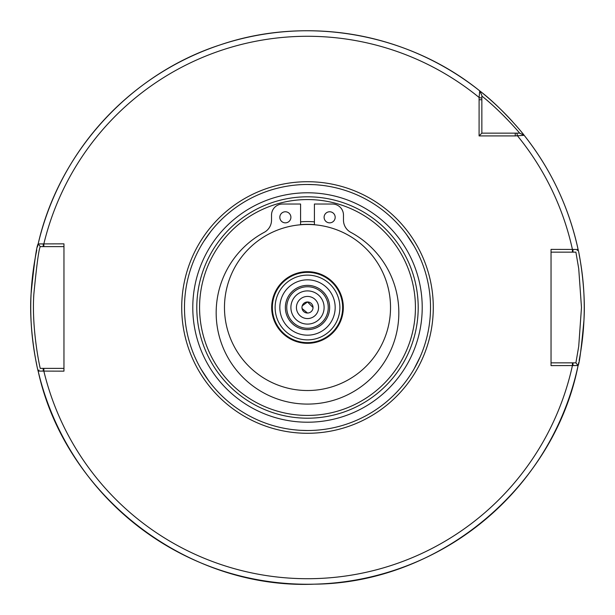 <?xml version="1.0" encoding="UTF-8"?>
<svg xmlns="http://www.w3.org/2000/svg" width="615" height="615" viewBox="0 0 615 615"><rect width="100%" height="100%" fill="white"/><g stroke="black" fill="none" stroke-linecap="round" stroke-linejoin="round"><path stroke-width="0.92" d="M515.247 135.915L524.157 135.308C524.18 134.946 502.063 107.794 479.692 90.843L479.1 97.47L479.085 135.915L515.247 135.915L515.247 133.148L481.853 133.148L481.853 95.348L479.692 90.843A276.75 276.75 0 0 0 38.153 243.917C36.616 245.923 34.271 262.451 31.104 293.501C28.482 331.262 38.176 372.49 38.153 371.083L63.96 371.153L63.96 243.847L38.153 243.917L40.298 246.615L43.204 246.615L43.204 243.847M551.04 365.618L578.092 365.556C579.368 363.726 581.321 348.636 583.95 320.277C586.133 285.829 578.062 248.145 578.092 249.444L551.04 249.382L551.04 365.618M307.5 390.525A83.025 83.025 0 0 0 390.525 307.5A83.025 83.025 0 0 0 307.5 224.475A83.025 83.025 0 0 0 224.475 307.5A83.025 83.025 0 0 0 307.5 390.525M342.647 307.5A35.147 35.147 0 0 0 307.5 272.353A35.147 35.147 0 0 0 272.353 307.5A35.147 35.147 0 0 0 307.5 342.647A35.147 35.147 0 0 0 342.647 307.5A35.147 35.147 0 0 0 307.5 272.353A35.147 35.147 0 0 0 272.353 307.5A35.147 35.147 0 0 0 307.5 342.647A35.147 35.147 0 0 0 342.647 307.5A35.147 35.147 0 0 0 307.5 272.353A35.147 35.147 0 0 0 272.353 307.5A35.147 35.147 0 0 0 307.5 342.647M307.5 335.175A27.675 27.675 0 0 0 335.175 307.5A27.675 27.675 0 0 0 307.5 279.825A27.675 27.675 0 0 0 279.825 307.5A27.675 27.675 0 0 0 307.5 335.175M307.5 285.36A22.14 22.14 0 0 0 285.36 307.5A22.14 22.14 0 0 0 307.5 329.64A22.14 22.14 0 0 0 329.64 307.5A22.14 22.14 0 0 0 307.5 285.36A22.14 22.14 0 0 0 285.36 307.5A22.14 22.14 0 0 0 307.5 329.64A22.14 22.14 0 0 0 329.64 307.5A22.14 22.14 0 0 0 307.5 285.36M307.5 328.256A20.756 20.756 0 0 0 328.256 307.5A20.756 20.756 0 0 0 307.5 286.744A20.756 20.756 0 0 0 286.744 307.5A20.756 20.756 0 0 0 307.5 328.256M481.853 96.048C501.625 111.692 519.898 133.263 519.66 133.148L524.157 135.308C550.925 169.194 568.898 207.24 578.092 249.444A276.75 276.75 0 0 0 524.157 135.308L521.904 134.224M443.715 66.597A276.75 276.75 0 0 0 388.234 42.789M322.798 31.173A276.75 276.75 0 0 0 262.513 34.432M551.04 252.15L572.411 252.15L572.411 249.382A271.215 271.215 0 0 0 517.53 135.9L516.792 133.148L519.652 133.148L515.247 133.148M481.853 133.148L479.085 135.915M573.003 249.382L573.003 252.15L575.894 252.15L578.715 268.563L581.483 307.5L578.715 346.437L575.894 362.85L578.092 365.556C554.061 487.826 438.672 583.374 314.065 584.173C186.937 589.501 65.129 495.429 38.153 371.083A276.75 276.75 0 0 0 578.092 365.556L577.354 364.657M577.523 364.864L575.894 362.85L573.003 362.85L573.003 365.618M573.003 362.85L551.04 362.85M577.208 250.528L577.939 249.629M572.411 252.15L573.003 252.15M63.96 368.385L40.298 368.385C40.29 369.577 31.442 329.786 33.84 294.239C36.723 264.619 38.876 248.744 40.298 246.615L38.153 243.917C59.055 151.913 130.588 73.762 220.385 44.818C307.308 15.237 408.268 33.156 479.692 90.843L479.723 90.912M43.204 246.615L63.96 246.615M39.006 370.007L38.307 370.891M43.204 371.153L43.204 368.385M578.138 365.341A276.75 276.75 0 0 0 578.723 362.55A276.75 276.75 0 0 1 578.138 365.341M579.13 360.467A276.75 276.75 0 0 0 579.207 254.902A276.75 276.75 0 0 1 579.13 360.467M38.092 244.193A276.75 276.75 0 0 0 37.461 246.938A276.75 276.75 0 0 1 38.092 244.193M36.792 249.974A276.75 276.75 0 0 0 36.785 364.987A276.75 276.75 0 0 1 36.792 249.974M522.996 133.855A276.75 276.75 0 0 0 521.174 131.618A276.75 276.75 0 0 1 522.996 133.855M517.792 127.589A276.75 276.75 0 0 0 515.847 125.337A276.75 276.75 0 0 1 517.792 127.589M512.51 121.593A276.75 276.75 0 0 0 479.692 90.843A276.75 276.75 0 0 1 512.51 121.593M201.436 245.185L202.835 242.864M203.657 241.549L210.853 231.401M211.222 230.925L211.714 230.31M207.839 235.384L206.186 237.728M201.266 245.47L200.967 245.992M307.5 430.515A123.015 123.015 0 0 0 430.515 307.5A123.015 123.015 0 0 0 307.5 184.485A123.015 123.015 0 0 0 184.485 307.5A123.015 123.015 0 0 0 307.5 430.515L300.773 430.331M292.425 185.415L292.909 185.353M297.36 184.9L299.251 184.761M307.5 184.485L314.227 184.669M321.722 185.307L317.125 184.861M196.469 360.459L194.717 356.615M200.905 368.908L202.127 370.983M207.662 379.37L209.946 382.445M208.816 380.954L200.967 369.008M418.531 254.541L420.283 258.385M414.095 246.092L412.873 244.017M407.338 235.63L405.054 232.555M406.184 234.046L414.033 245.992M322.575 429.585L322.091 429.647M317.64 430.1L315.749 430.239M293.278 429.693L297.875 430.139M414.395 368.377L416.094 365.295M419.976 357.315L421.475 353.786M420.345 356.469L414.033 369.008M307.5 422.213A114.713 114.713 0 0 0 422.213 307.5A114.713 114.713 0 0 0 307.5 192.787A114.713 114.713 0 0 0 192.787 307.5A114.713 114.713 0 0 0 307.5 422.213M307.5 418.2A110.7 110.7 0 0 0 418.2 307.5A110.7 110.7 0 0 0 307.5 196.8A110.7 110.7 0 0 0 196.8 307.5A110.7 110.7 0 0 0 307.5 418.2M314.419 221.846A85.931 85.931 0 0 0 300.581 221.846M314.419 224.621A83.163 83.163 0 0 0 300.581 224.621M329.64 222.845A5.535 5.535 0 0 1 324.843 214.543A5.535 5.535 0 0 1 334.437 214.543A5.535 5.535 0 0 1 329.64 222.845M285.36 222.845A5.535 5.535 0 0 1 280.563 214.543A5.535 5.535 0 0 1 290.157 214.543A5.535 5.535 0 0 1 285.36 222.845M300.581 224.767L300.581 204.026L282.593 204.026A11.07 11.07 0 0 0 271.522 215.096L271.522 220.139A13.838 13.838 0 0 1 264.242 232.324A91.328 91.328 0 0 0 236.952 370.76A91.328 91.328 0 0 0 378.048 370.76A91.328 91.328 0 0 0 350.758 232.324A13.838 13.838 0 0 1 343.478 220.139L343.478 215.096A11.07 11.07 0 0 0 332.408 204.026L314.419 204.026L314.419 224.767M313.035 307.5L307.5 301.965C310.867 302.296 312.712 304.141 313.035 307.5C312.712 304.141 310.867 302.296 307.5 301.965L302.211 305.863M302.057 308.484L307.5 313.035A5.535 5.535 0 0 0 313.035 307.5A5.535 5.535 0 0 0 307.5 301.965A5.535 5.535 0 0 0 301.965 307.5A5.535 5.535 0 0 0 307.5 313.035M307.5 324.105A16.605 16.605 0 0 0 324.105 307.5A16.605 16.605 0 0 0 307.5 290.895A16.605 16.605 0 0 0 290.895 307.5A16.605 16.605 0 0 0 307.5 324.105M307.5 318.57A11.07 11.07 0 0 0 318.57 307.5A11.07 11.07 0 0 0 307.5 296.43A11.07 11.07 0 0 0 296.43 307.5A11.07 11.07 0 0 0 307.5 318.57M307.5 181.717A125.783 125.783 0 0 0 181.717 307.5A125.783 125.783 0 0 0 307.5 433.283A125.783 125.783 0 0 0 433.283 307.5A125.783 125.783 0 0 0 307.5 181.717M481.853 98.208L479.1 97.47A271.215 271.215 0 0 0 43.857 243.847L43.857 246.615M43.857 368.385L43.857 371.153A271.215 271.215 0 0 0 572.411 365.618L572.411 362.85M307.5 343.316A35.816 35.816 0 0 0 343.316 307.5A35.816 35.816 0 0 0 307.5 271.684A35.816 35.816 0 0 0 271.684 307.5A35.816 35.816 0 0 0 307.5 343.316M307.5 339.88A32.38 32.38 0 0 0 339.88 307.5A32.38 32.38 0 0 0 307.5 275.12A32.38 32.38 0 0 0 275.12 307.5A32.38 32.38 0 0 0 307.5 339.88M481.853 99.753L479.085 99.753M415.433 307.5A107.933 107.933 0 0 0 307.5 199.568A107.933 107.933 0 0 0 199.568 307.5A107.933 107.933 0 0 0 307.5 415.433A107.933 107.933 0 0 0 415.433 307.5M519.652 133.148L522.227 134.378M481.853 95.348L480.738 93.019"/></g></svg>
